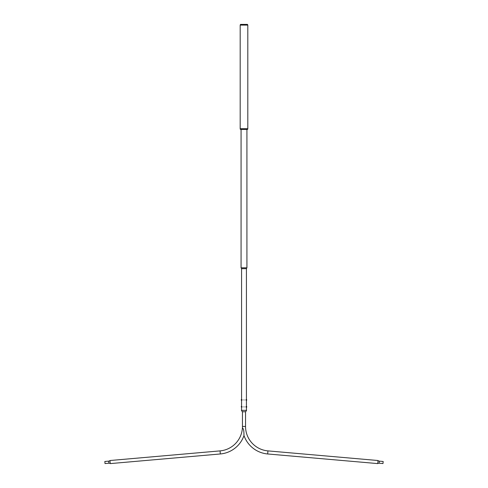 <?xml version="1.0" encoding="UTF-8"?>
<svg xmlns="http://www.w3.org/2000/svg" width="488" height="488" viewBox="0 0 488 488"><rect width="100%" height="100%" fill="white"/><g stroke="black" fill="none" stroke-linecap="round" stroke-linejoin="round"><path stroke-width="0.73" d="M245.543 411.75L245.543 426.451L242.451 426.451A27.621 27.621 0 0 0 242.499 428.129M243.945 435.711A27.621 27.621 0 0 1 220.326 453.968L220.058 450.888A24.534 24.534 0 0 0 242.396 428.074C244.134 428.458 243.933 434.155 243.945 435.711L243.939 435.394A27.621 27.621 0 0 0 267.668 453.968L377.749 463.6A2.086 2.086 0 0 1 379.145 463.216L382.988 463.551L383.171 461.477L379.329 461.142A2.086 2.086 0 0 1 378.017 460.519L377.749 463.6M245.543 426.451A24.534 24.534 0 0 0 267.936 450.888L378.017 460.519M108.671 461.142L104.828 461.477L105.011 463.551L108.854 463.216A2.086 2.086 0 0 1 110.251 463.6L109.983 460.519A2.086 2.086 0 0 1 108.671 461.142L108.854 463.216M220.058 450.888L109.983 460.519M220.326 453.968L110.251 463.6M241.426 410.359L246.568 410.359L241.426 410.359L242.292 411.75L245.702 411.75L246.568 410.359M243.994 24.4L240.511 24.4L240.188 25.095L247.806 25.095L247.483 24.4L243.994 24.4M240.188 25.095L240.188 128.71L247.806 128.71L247.806 25.095M240.346 128.71L247.806 128.783L240.188 129.082L247.806 128.783M247.806 129.082L247.459 129.43L240.535 129.43L240.188 129.082M241.072 129.43L241.072 267.814L246.922 267.814L246.922 129.43M241.566 399.751L241.566 268.668L246.428 268.668L246.891 267.814M242.115 407.053L241.212 406.736M244.03 400.099L243.963 399.757L244.03 400.099M244.03 407.053L243.963 406.711L244.03 407.053M246.763 399.825L245.879 399.751M246.763 406.705L246.763 407.053L246.763 406.705L245.879 406.705M267.936 450.888L267.668 453.968M379.329 461.142L379.145 463.216M242.451 411.75L242.451 426.451M246.428 410.304L246.428 407.047M246.428 406.73L246.428 400.099M246.428 399.776L246.428 268.668M241.566 410.304L241.566 407.053M241.566 406.73L241.566 400.075M241.566 268.668L241.102 267.814M242.115 406.705L241.231 406.705M241.212 400.069L242.115 400.099M242.115 399.751L241.212 399.782M246.775 400.069L245.879 400.099M245.879 407.053L246.763 407.053"/></g></svg>
